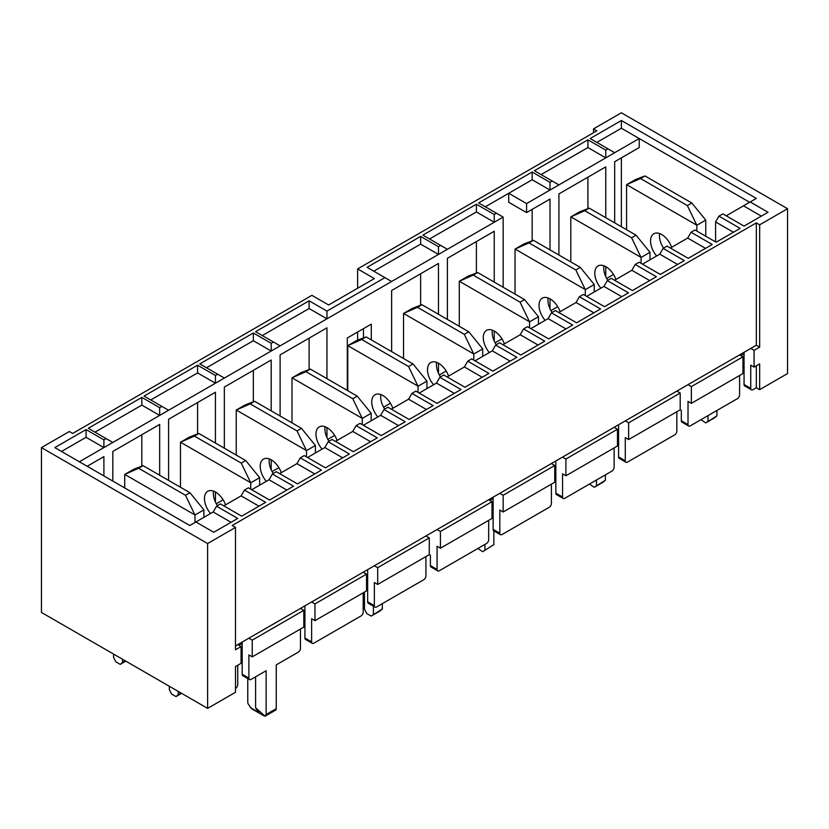 <?xml version="1.0" encoding="UTF-8"?>
<svg xmlns="http://www.w3.org/2000/svg" width="829" height="829" viewBox="0 0 829 829"><rect width="100%" height="100%" fill="white"/><g stroke="black" fill="none" stroke-linecap="round" stroke-linejoin="round"><path stroke-width="1.24" d="M715.582 241.902L715.582 221.944L718.93 216.141L740.121 228.379L716.142 242.223L694.951 229.985L691.023 232.255L712.215 244.493L688.236 258.337L667.044 246.099L663.117 248.379L684.298 260.607L660.319 274.451L639.138 262.213L635.201 264.492L656.392 276.72L632.413 290.564L611.222 278.326L607.294 280.606L628.486 292.834L604.507 306.678L583.315 294.44L579.378 296.72L600.569 308.948L576.59 322.792L555.399 310.564L551.472 312.834L572.663 325.061L548.684 338.906L527.493 326.678L523.555 328.947L544.746 341.175L520.767 355.019L499.586 342.791L495.649 345.061L516.84 357.289L492.861 371.133L471.67 358.905L467.743 361.175L488.923 373.402L464.955 387.247L443.764 375.019L439.826 377.288L461.017 389.516L437.038 403.36L415.847 391.133L411.92 393.402L433.111 405.63L409.132 419.474L387.941 407.246L384.003 409.516L405.194 421.743L381.216 435.588L360.024 423.36L356.097 425.629L377.288 437.857L353.309 451.701L332.118 439.474L328.191 441.743L349.372 453.971L325.393 467.815L304.212 455.587L300.274 457.857L321.465 470.084L297.487 483.929L276.295 471.701L272.368 473.97L293.559 486.198L269.58 500.042L248.389 487.815L244.451 490.084L265.643 502.322L241.664 516.156L220.473 503.928L216.545 506.198L237.736 518.436L213.758 532.27L195.913 521.969L189.779 525.513L54.828 447.608L86.061 429.577L103.905 439.878L106.133 438.593L88.288 428.292L141.821 397.381L159.665 407.681L161.893 406.397L144.049 396.096L197.582 365.185L215.426 375.485L217.654 374.2L199.82 363.9L253.342 332.989L271.187 343.299L273.425 342.004L255.581 331.704L309.113 300.803L326.958 311.103L384.946 277.622L367.102 267.321L420.635 236.41L438.479 246.71L440.707 245.425L422.863 235.125L476.395 204.214L494.239 214.514L496.467 213.229L478.623 202.929L532.156 172.028L550 182.328L552.228 181.033L534.394 170.733L587.916 139.832L605.761 150.132L607.999 148.847L590.155 138.536L621.377 120.516L756.328 198.421L750.193 201.965L768.037 212.265L744.059 226.11L722.867 213.872L718.93 216.141M726.214 215.809L750.193 201.965M744.059 354.242L740.711 355.527M739.592 375.496L739.592 394.811A3.15 1.824 -60 0 1 737.364 398.676L690.246 425.878A3.15 1.824 -60 0 1 688.671 426.033L681.977 422.168A3.15 1.824 -60 0 1 681.324 420.728L681.324 410.417L680.205 409.775L628.631 439.557L628.631 422.821L680.205 393.039L680.205 409.775M618.589 442.945L617.47 442.303M555.855 471.183L554.746 470.54M493.12 499.421L492.302 498.944L489.784 500.405M488.664 520.363L488.664 539.679A3.15 1.824 -60 0 1 486.436 543.544L439.318 570.746A3.15 1.824 -60 0 1 437.733 570.901L431.049 567.046A3.15 1.824 -60 0 1 430.396 565.596L430.396 555.295L429.277 554.653L377.692 584.435L377.692 567.689L429.277 537.907L429.277 554.653M367.661 588.124L366.542 587.481M304.927 616.361L303.808 615.719M242.192 644.599L241.104 643.978L238.845 645.273M347.31 390.418L347.31 337.983L371.288 324.139L371.288 339.869M383.589 407.184L390.418 403.236M391.64 351.62L391.64 290.502L438.479 263.456L438.479 314.284M438.479 373.247L438.479 363.216M439.349 374.988L446.178 371.04M447.401 319.434L447.401 258.306L494.239 231.26L494.239 282.088M494.239 341.051L494.239 331.02M495.11 342.791L501.949 338.854M503.162 287.238L503.162 217.094L271.187 351.019L253.342 340.719L206.504 367.765M217.654 374.2L224.348 378.065L271.187 351.019L271.187 343.299M224.348 378.065L215.426 383.216L197.582 372.915L150.743 399.961M161.893 406.397L168.588 410.262L215.426 383.216L215.426 375.485M168.588 410.262L159.665 415.412L141.821 405.112L94.983 432.147M106.133 438.593L112.827 442.458L159.665 415.412L159.665 407.681M112.827 442.458L103.905 447.608L86.061 437.297L61.522 451.463M79.366 461.774L103.905 447.608L103.905 439.878M87.18 466.281L103.905 456.624L103.905 475.939M112.827 481.089L112.827 451.463L159.665 424.427L159.665 475.255M168.588 480.405L168.588 419.277L215.426 392.231L215.426 443.059M215.426 502.022L215.426 491.991M216.296 503.763L223.136 499.814M224.348 448.209L224.348 387.081L271.187 360.035L271.187 410.863M271.187 469.825L271.187 459.794M272.057 471.566L278.896 467.629M280.109 416.013L280.109 354.885L326.958 327.838L326.958 378.666M326.958 437.629L326.958 427.609M327.828 439.38L334.657 435.432M593.502 132.744L593.502 128.878L596.839 130.816L357.62 268.928L374.356 278.585L328.626 304.989L311.901 295.331L72.672 433.443L69.335 431.505L41.45 447.608L41.45 612.444L207.623 708.38L207.623 543.544L41.45 447.608M363.475 337.931L363.475 328.647M141.821 466.178L141.821 434.728M197.582 433.981L197.582 402.531M253.342 401.785L253.342 370.335M532.156 240.814L532.156 209.364M550 308.854L550 298.834M550 249.892L550 199.064L526.581 212.587L526.581 203.571L508.737 193.271L485.317 206.794M526.581 212.587L508.737 202.286L508.737 193.271L532.156 179.748L550 190.048L526.581 203.571M587.916 208.628L587.916 177.178M558.922 255.042L558.922 193.913L605.761 166.867L605.761 217.695M605.761 276.658L605.761 266.637M621.377 157.862L621.377 226.711M207.623 543.544L235.498 527.441L232.161 525.513L756.328 222.887L759.665 224.825L787.55 208.721L621.377 112.785L593.502 128.878M552.228 181.033L558.922 184.898L605.761 157.862L587.916 147.552L541.078 174.598M558.922 184.898L550 190.048L550 182.328M550.87 310.606L557.71 306.657M606.631 278.409L613.47 274.461M614.683 222.846L614.683 161.717L639.221 147.552L639.221 138.536L621.377 128.236L596.839 142.401M605.761 150.132L605.761 157.862L639.221 138.536L749.634 202.286M242.192 642.06L242.192 674.257A3.15 1.824 -60 0 0 242.845 675.697L249.539 679.562A3.15 1.824 -60 0 0 251.114 679.407L266.13 670.734L266.13 714.515L265.104 716.183L263.902 715.81L251.633 708.722L248.42 704.36A3.15 1.824 -120 0 1 247.767 702.163L247.767 678.536M255.581 676.827L255.581 707.738L258.928 712.494L250.223 707.469M300.471 629.024L300.471 648.34A3.15 1.824 -60 0 1 298.233 652.195L276.254 664.889L276.254 708.681L266.13 714.515M756.328 365.838L756.328 387.723L752.981 389.661A3.15 1.824 -60 0 1 751.395 389.817L744.711 385.951A3.15 1.824 -60 0 1 744.059 384.511L750.742 388.366L750.742 365.185L754.089 367.123L754.089 350.377L750.742 348.449L235.498 645.926M744.059 352.315L744.059 384.511M743.499 353.921L743.499 352.636M425.93 556.58L425.93 575.896A3.15 1.824 -60 0 1 423.702 579.761L376.584 606.963A3.15 1.824 -60 0 1 375.009 607.129L368.314 603.263A3.15 1.824 -60 0 1 367.661 601.813L374.356 605.678L374.356 582.497L377.692 584.435M367.661 569.627L367.661 601.813M363.195 592.797L363.195 612.123A3.15 1.824 -60 0 1 360.967 615.978L313.849 643.19A3.15 1.824 -60 0 1 312.274 643.345L305.58 639.48A3.15 1.824 -60 0 1 304.927 638.029L311.621 641.895L311.621 618.714L314.968 620.652L314.968 603.906L366.542 574.124L366.542 590.87L314.968 620.652M304.927 605.844L304.927 638.029M551.399 484.146L551.399 503.462A3.15 1.824 -60 0 1 549.171 507.327L502.042 534.529A3.15 1.824 -60 0 1 500.467 534.684L493.773 530.819A3.15 1.824 -60 0 1 493.12 529.379L499.814 533.244L499.814 510.063L503.162 511.99L503.162 495.255L554.746 465.473L554.746 482.219L503.162 511.99M493.12 497.182L493.12 529.379M676.858 411.712L676.858 431.028A3.15 1.824 -60 0 1 674.63 434.893L627.512 462.095A3.15 1.824 -60 0 1 625.936 462.25L619.242 458.385A3.15 1.824 -60 0 1 618.589 456.945L625.284 460.81L625.284 437.629L628.631 439.557M618.589 424.749L618.589 456.945M614.134 447.929L614.134 467.245A3.15 1.824 -60 0 1 611.895 471.11L564.777 498.312A3.15 1.824 -60 0 1 563.202 498.467L556.508 494.602A3.15 1.824 -60 0 1 555.855 493.162L562.549 497.027L562.549 473.846L565.896 475.773L565.896 459.038L617.47 429.256L617.47 445.992L565.896 475.773M555.855 460.965L555.855 493.162M733.427 232.244L715.582 221.944M492.302 498.944L492.302 497.659M241.104 643.978L241.104 642.682M195.913 521.969L213.198 511.99L216.545 506.198M223.82 505.856L241.104 495.877L244.451 490.084M251.736 489.742L269.021 479.763L272.368 473.97M279.642 473.628L296.927 463.649L300.274 457.857M307.549 457.515L324.844 447.536L328.191 441.743M335.465 441.401L352.75 431.422L356.097 425.629M363.371 425.287L380.656 415.308L384.003 409.516M391.288 409.174L408.573 399.195L411.92 393.402M419.194 393.06L436.479 383.081L439.826 377.288M447.111 376.946L464.395 366.967L467.743 361.175M475.017 360.833L492.302 350.854L495.649 345.061M502.923 344.719L520.218 334.74L523.555 328.947M530.84 328.605L548.124 318.626L551.472 312.834M558.746 312.492L576.031 302.512L579.378 296.72M586.663 296.378L603.947 286.399L607.294 280.606M614.569 280.264L631.853 270.285L635.201 264.492M642.475 264.15L659.77 254.171L663.117 248.379M670.392 248.037L687.676 238.058L691.023 232.255M237.736 644.63L241.084 646.568L235.498 649.781L235.498 527.441M756.328 222.887L756.328 345.227L750.742 348.449M759.665 224.825L759.665 347.164L754.089 350.377M756.328 345.227L759.665 347.164M754.089 367.123L759.665 363.9L759.665 389.661L787.55 373.558L787.55 208.721M756.328 387.723L759.665 389.661M357.62 340.159L357.62 332.025M357.62 288.243L357.62 268.928M207.623 708.38L235.498 692.277L235.498 666.526L241.084 663.304L241.084 646.568M237.736 665.241L237.736 684.557A3.15 1.824 -60 0 1 235.498 688.422M252.234 656.869L252.234 640.123L303.808 610.351L303.808 627.087L252.234 656.869L248.887 654.941L248.887 678.112A3.15 1.824 -60 0 0 249.539 679.562M248.887 638.195L252.234 640.123M300.471 608.413L303.808 610.351M311.621 601.978L314.968 603.906M363.195 572.197L366.542 574.124M312.274 643.345A3.15 1.824 -60 0 1 311.621 641.895M374.356 565.761L377.692 567.689M425.93 535.98L429.277 537.907M375.009 607.129A3.15 1.824 -60 0 1 374.356 605.678M440.427 548.218L440.427 531.472L492.011 501.69L492.011 518.436L440.427 548.218L437.08 546.28L437.08 569.461A3.15 1.824 -60 0 0 437.733 570.901M437.08 529.544L440.427 531.472M488.664 499.763L492.011 501.69M499.814 493.317L503.162 495.255M551.399 463.546L554.746 465.473M500.467 534.684A3.15 1.824 -60 0 1 499.814 533.244M562.549 457.1L565.896 459.038M614.134 427.329L617.47 429.256M563.202 498.467A3.15 1.824 -60 0 1 562.549 497.027M625.284 420.883L628.631 422.821M676.858 391.101L680.205 393.039M625.936 462.25A3.15 1.824 -60 0 1 625.284 460.81M691.355 403.34L691.355 386.594L742.939 356.822L742.939 373.558L691.355 403.34L688.018 401.412L688.018 424.583A3.15 1.824 -60 0 0 688.671 426.033M688.018 384.666L691.355 386.594M739.592 354.885L742.939 356.822M751.395 389.817A3.15 1.824 -60 0 1 750.742 388.366M744.059 362.615L742.939 363.257M304.74 616.248L303.808 616.786M242.192 652.361L241.084 653.003M476.395 273.01L476.395 241.56M420.635 305.207L420.635 273.757M309.113 369.599L309.113 338.149M231.042 522.291L213.198 511.99M258.949 506.177L241.104 495.877M286.865 490.063L269.021 479.763M314.771 473.95L296.927 463.649M342.688 457.836L324.844 447.536M370.594 441.722L352.75 431.422M398.5 425.609L380.656 415.308M426.417 409.495L408.573 399.195M454.323 393.381L436.479 383.081M482.24 377.268L464.395 366.967M510.146 361.154L492.302 350.854M538.062 345.04L520.218 334.74M565.969 328.926L548.124 318.626M593.875 312.813L576.031 302.512M621.791 296.699L603.947 286.399M649.698 280.585L631.853 270.285M677.614 264.472L659.77 254.171M705.52 248.358L687.676 238.058M761.343 216.131L743.499 205.83M276.254 708.681L275.974 709.904L265.104 716.183L255.581 707.738M429.557 238.99L476.395 211.944L494.239 222.245L494.239 214.514M373.796 271.176L420.635 244.14L438.479 254.441L438.479 246.71M262.265 335.569L309.113 308.523L326.958 318.823L326.958 311.103M621.377 120.516L621.377 128.236M614.683 152.702L607.999 148.847M587.916 139.832L587.916 147.552M532.156 179.748L532.156 172.028M503.162 217.094L496.467 213.229M476.395 204.214L476.395 211.944M440.707 245.425L447.401 249.291M420.635 236.41L420.635 244.14M384.946 277.622L391.64 281.487M309.113 300.803L309.113 308.523M273.425 342.004L280.109 345.869M253.342 332.989L253.342 340.719M197.582 365.185L197.582 372.915M141.821 397.381L141.821 405.112M86.061 429.577L86.061 437.297M236.234 455.069L236.234 410.054L250.171 403.878L297.02 430.925L306.492 450.624L306.492 456.903M297.02 430.925L301.487 428.355L254.627 401.298L245.156 404.904L236.234 410.054M254.627 401.298L250.171 403.878M301.487 428.355L315.414 445.474L306.492 450.624M315.414 445.474L315.414 452.976M269.321 458.934A15.772 9.109 -120 0 0 273.207 473.483M281.3 472.675A15.772 9.109 -120 0 0 263.477 459.121A15.772 9.109 -120 0 0 266.306 481.328M306.429 450.53L236.296 410.034M259.653 485.172L259.653 477.67L245.726 460.551L198.867 433.494L189.395 437.101L180.473 442.251L180.473 487.265M250.731 489.172L250.731 482.82L259.653 477.67M250.731 482.82L241.26 463.121L245.726 460.551M241.26 463.121L194.411 436.075L198.867 433.494M194.411 436.075L180.473 442.251M210.545 513.524A15.772 9.109 60 0 1 204.452 498.53A15.772 9.109 60 0 1 207.716 491.307A15.772 9.109 60 0 1 225.54 504.861M217.447 505.68A15.772 9.109 60 0 1 213.374 493.379A15.772 9.109 60 0 1 213.561 491.131M250.669 482.716L180.535 442.23M371.185 420.78L371.185 413.277L357.247 396.158L310.388 369.102L300.979 372.687L291.995 377.869L291.995 422.873M362.263 424.645L362.263 418.427L371.185 413.277M362.263 418.427L352.781 398.728L357.247 396.158M352.781 398.728L305.932 371.682L310.388 369.102M305.932 371.682L291.995 377.869M364.491 592.061L364.491 609.004L366.719 613.512L371.185 616.082L380.107 610.932L382.335 609.004L382.335 603.647M371.185 616.082L382.335 609.004M373.413 614.154L373.413 606.206M322.066 449.142A15.772 9.109 60 0 1 315.973 434.147A15.772 9.109 60 0 1 319.238 426.925A15.772 9.109 60 0 1 337.071 440.479M328.968 441.287A15.772 9.109 60 0 1 324.895 428.997A15.772 9.109 60 0 1 325.082 426.748M362.2 418.334L292.057 377.837M347.755 390.677L347.755 345.672L361.693 339.486L408.552 366.542L418.023 386.231L418.023 392.386M408.552 366.542L413.008 363.962L366.159 336.916L356.739 340.491L347.755 345.672M366.159 336.916L361.693 339.486M413.008 363.962L426.945 381.081L418.023 386.231M426.945 381.081L426.945 388.583M380.853 394.552A15.772 9.109 -120 0 0 384.729 409.101M392.832 408.282A15.772 9.109 -120 0 0 375.009 394.728A15.772 9.109 -120 0 0 377.827 416.946M417.961 386.138L347.817 345.641M482.706 356.397L482.706 348.895L468.768 331.766L421.92 304.72L412.448 308.326L403.526 313.476L403.526 358.491M473.784 360.118L473.784 354.045L482.706 348.895M473.784 354.045L464.313 334.346L468.768 331.766M464.313 334.346L417.453 307.29L421.92 304.72M417.453 307.29L403.526 313.476M477.918 548.466L482.706 551.699L493.856 544.612L493.856 530.871M482.706 551.699L493.856 544.612M484.934 549.762L484.934 544.415M492.011 510.705L493.12 511.348M433.588 384.749A15.772 9.109 60 0 1 427.505 369.755A15.772 9.109 60 0 1 430.769 362.532A15.772 9.109 60 0 1 448.593 376.086M440.489 376.905A15.772 9.109 60 0 1 436.427 364.605A15.772 9.109 60 0 1 436.614 362.356M473.722 353.942L403.588 313.455M459.287 326.294L459.287 281.28L473.214 275.104L520.073 302.15L529.544 321.849L529.544 327.859M520.073 302.15L524.529 299.58L477.68 272.523L468.209 276.13L459.287 281.28M477.68 272.523L473.214 275.104M524.529 299.58L538.467 316.699L529.544 321.849M538.467 316.699L538.467 324.201M555.855 478.551L554.746 479.193M492.374 330.16A15.772 9.109 -120 0 0 496.25 344.709M504.353 343.9A15.772 9.109 -120 0 0 486.53 330.346A15.772 9.109 -120 0 0 489.359 352.553M529.482 321.745L459.349 281.259M705.759 236.224L705.759 220.11L691.821 202.991L644.962 175.945L635.553 179.52L626.569 184.701L626.569 229.706M696.837 231.073L696.837 225.27L705.759 220.11M696.837 225.27L687.355 205.571L691.821 202.991M687.355 205.571L640.506 178.515L644.962 175.945M640.506 178.515L626.569 184.701M700.971 419.681L705.759 422.914L714.681 417.764L716.909 415.837L716.909 410.479M705.759 422.914L716.909 415.837M707.987 420.987L707.987 415.63M656.641 255.974A15.772 9.109 60 0 1 650.547 240.98A15.772 9.109 60 0 1 653.812 233.757A15.772 9.109 60 0 1 671.635 247.311M663.542 248.13A15.772 9.109 60 0 1 659.469 235.83A15.772 9.109 60 0 1 659.656 233.581M696.774 225.167L626.631 184.67M594.227 292.005L594.227 284.502L580.3 267.384L533.441 240.327L523.969 243.933L515.047 249.094L515.047 294.098M585.305 295.601L585.305 289.653L594.227 284.502M585.305 289.653L575.834 269.953L580.3 267.384M575.834 269.953L528.985 242.907L533.441 240.327M528.985 242.907L515.047 249.094M589.44 484.074L594.227 487.307L603.149 482.157L605.377 480.219L605.377 474.872M594.227 487.307L605.377 480.219M596.455 485.379L596.455 480.022M545.119 320.357A15.772 9.109 60 0 1 539.026 305.362A15.772 9.109 60 0 1 542.29 298.15A15.772 9.109 60 0 1 560.114 311.704M552.021 312.512A15.772 9.109 60 0 1 547.948 300.212A15.772 9.109 60 0 1 548.135 297.963M585.243 289.559L515.11 249.063M124.713 487.949L124.713 474.447L138.64 468.261L185.499 495.317L194.97 515.016L194.97 522.519M185.499 495.317L189.955 492.737L143.106 465.691L133.697 469.266L124.713 474.447M143.106 465.691L138.64 468.261M189.955 492.737L203.893 509.866L194.97 515.016M203.893 509.866L203.893 517.369M178.245 691.417L178.245 694.64L176.007 696.567L171.551 693.997L169.323 689.49L169.323 686.267M181.033 693.023L178.245 694.64M181.592 693.345L176.007 696.567M122.485 659.221L122.485 662.444L120.246 664.371L115.791 661.801L113.563 657.293L113.563 654.071M125.272 660.837L122.485 662.444M125.821 661.159L120.246 664.371M194.908 514.913L124.775 474.426M570.808 261.902L570.808 216.897L584.746 210.711L631.594 237.768L641.066 257.456L641.066 263.332M631.594 237.768L636.061 235.187L589.201 208.141L579.792 211.716L570.808 216.897M589.201 208.141L584.746 210.711M636.061 235.187L649.988 252.306L641.066 257.456M649.988 252.306L649.988 259.809M603.895 265.777A15.772 9.109 -120 0 0 607.781 280.316M615.874 279.508A15.772 9.109 -120 0 0 598.051 265.954A15.772 9.109 -120 0 0 600.88 288.171M641.004 257.363L570.87 216.866M242.192 674.257L248.887 678.112M430.396 565.596L437.08 569.461M681.324 420.728L688.018 424.583"/></g></svg>
